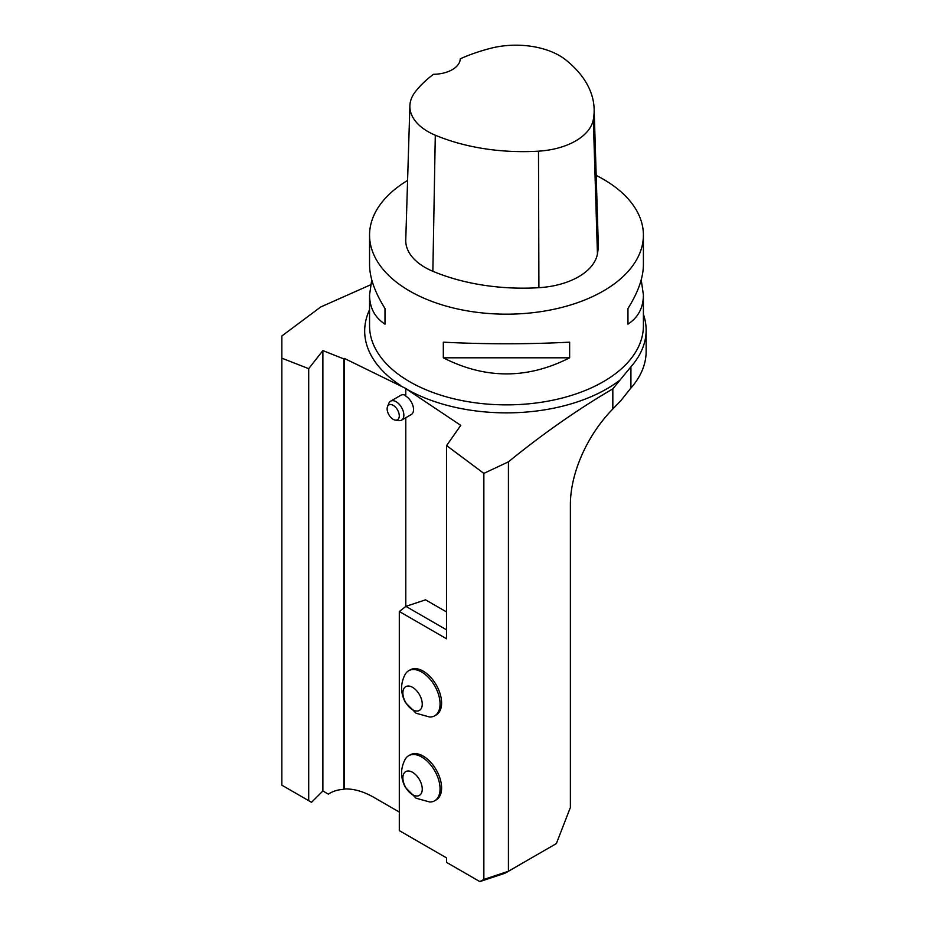 <?xml version="1.0" encoding="UTF-8"?>
<svg xmlns="http://www.w3.org/2000/svg" width="928" height="928" viewBox="0 0 928 928"><rect width="100%" height="100%" fill="white"/><g stroke="black" fill="none" stroke-linecap="round" stroke-linejoin="round"><path stroke-width="1.39" d="M434.675 715.801L436.218 714.908A26.019 15.022 -120 0 0 436.218 684.876A26.019 15.022 -120 0 0 410.211 669.854L408.656 670.747A26.019 15.022 -120 0 0 405.13 674.424C400.328 683.681 400.42 693.019 405.408 702.473L416.08 713.249L429.722 717.019A26.019 15.022 -120 0 0 434.675 715.801A26.019 15.022 -120 0 0 434.675 685.769A26.019 15.022 -120 0 0 408.656 670.747M483.859 473.384L446.6 445.591L446.6 638.812L399.307 611.494L399.307 830.618L446.6 857.936L446.6 862.402L479.857 881.6L483.859 879.442L483.859 473.384L508.416 461.842C542.88 433.759 577.68 409.434 612.828 388.855L612.828 408.993L620.878 400.618L630.924 388.008L630.924 366.78A139.664 80.632 0 0 0 646.143 330.171A139.664 80.632 0 0 0 643.406 314.279M434.675 800.771L436.218 799.878A26.019 15.022 -120 0 0 436.218 769.834A26.019 15.022 -120 0 0 410.211 754.824L408.656 755.717A26.019 15.022 -120 0 0 405.13 759.394C400.328 768.639 400.42 777.989 405.408 787.443L416.08 798.219L429.722 801.989A26.019 15.022 -120 0 0 434.675 800.771A26.019 15.022 -120 0 0 434.675 770.727A26.019 15.022 -120 0 0 408.656 755.717M446.6 611.981L425.546 599.824L405.907 606.367L446.6 629.868M446.6 445.591L460.775 425.36L406.22 388.89A6.577 3.793 -60 0 0 406.371 388.751L344.404 358.428L343.824 358.916L322.874 350.598L308.699 368.671L308.699 800.678L311.541 802.314L322.874 790.969L328.326 794.124L330.728 792.732M387.533 406.557A8.584 4.953 -120 0 0 393.205 419.34A8.584 4.953 -120 0 0 395.363 420.129A8.584 4.953 -120 0 0 397.497 409.851A8.584 4.953 -120 0 0 387.533 406.557L388.867 403.286A10.95 6.322 60 0 1 390.63 401.163A10.95 6.322 60 0 1 401.58 407.485A10.95 6.322 60 0 1 401.58 420.14L411.266 414.549A10.95 6.322 60 0 0 412.948 405.768A10.95 6.322 60 0 0 405.791 396.117L405.791 389.261M405.791 606.448L405.791 417.704M308.699 368.671L281.857 358.185L281.857 785.181L308.699 800.678M508.416 461.842L508.416 871.264L556.371 843.575L570.384 807.453L570.384 504.565A93.113 53.754 -60 0 1 612.828 408.993M630.924 366.78L612.828 388.855M399.307 812.07L373.914 797.407A87.626 50.599 -120 0 0 344.404 788.997L343.824 789.334A87.626 50.599 -120 0 0 329.51 793.394A87.626 50.599 -120 0 0 328.326 794.124M483.859 879.442L508.416 871.264L505.052 873.202L479.857 881.6M281.857 358.185L281.857 335.971L320.717 306.982L370.585 284.815M646.143 330.171L646.143 351.399A139.664 80.632 180 0 1 630.924 388.008M596.182 175.404A136.926 79.054 180 0 1 603.304 179.232A136.926 79.054 180 0 1 643.406 235.132A136.926 79.054 180 0 1 506.479 314.174A136.926 79.054 180 0 1 369.553 235.132A136.926 79.054 180 0 1 407.589 180.45M443.317 357.814L443.317 342.165C485.425 344.323 527.533 344.323 569.641 342.165L569.641 357.814C527.533 379.25 485.425 379.25 443.317 357.814L569.641 357.814M641.213 279.85L643.406 294.953C643.301 307.771 638.162 317.504 627.966 324.139L627.966 308.49C638.162 292.239 643.301 277.658 643.406 264.747L643.406 235.132M369.553 235.132L369.553 264.747C369.657 277.658 374.808 292.239 384.992 308.49L384.992 324.139C374.808 317.504 369.657 307.771 369.553 294.953L371.745 279.85M322.874 350.598L322.874 790.969M343.824 789.334L343.824 358.916M344.404 788.997L344.404 358.428M390.63 401.163L400.896 395.235A10.95 6.322 60 0 1 405.791 395.467M594.14 108.924L598.258 243.043A153.352 88.543 180 0 1 597.435 253.959A65.726 37.944 180 0 1 538.913 287.692A153.352 88.543 180 0 1 432.866 271.289A65.726 37.944 180 0 1 405.756 239.911L409.886 105.792A61.596 35.566 180 0 1 415.176 91.988A149.222 86.153 180 0 1 433.457 74.298A27.388 15.811 180 0 0 460.276 58.8A149.222 86.153 180 0 1 490.773 48.268A61.596 35.566 180 0 1 565.72 59.868A149.222 86.153 180 0 1 594.14 108.924A149.222 86.153 180 0 1 593.328 119.55A61.596 35.566 180 0 1 538.484 151.171A149.222 86.153 180 0 1 435.29 135.198A61.596 35.566 180 0 1 409.886 105.792M627.966 308.49L627.966 324.139M384.992 324.139L384.992 308.49M401.58 420.14A10.95 6.322 60 0 1 398.866 420.604L395.363 420.129M399.307 611.494L405.907 606.367M412.566 794.681A13.688 7.9 -120 0 0 420.952 782.745A13.688 7.9 -120 0 0 404.179 773.07A13.688 7.9 -120 0 0 412.566 794.681M412.566 709.711A13.688 7.9 -120 0 0 420.952 697.786A13.688 7.9 -120 0 0 404.179 688.1A13.688 7.9 -120 0 0 412.566 709.711M619.8 380.213A141.798 81.861 180 0 1 406.22 388.89M400.838 385.607A141.798 81.861 180 0 1 369.553 309.72M369.553 294.953L369.553 325.821A136.926 79.054 0 0 0 409.666 381.71A136.926 79.054 0 0 0 558.876 398.854A136.926 79.054 0 0 0 643.406 325.821L643.406 294.953M593.328 119.55L597.435 253.959M538.484 151.171L538.913 287.692M435.29 135.198L432.866 271.289"/></g></svg>
